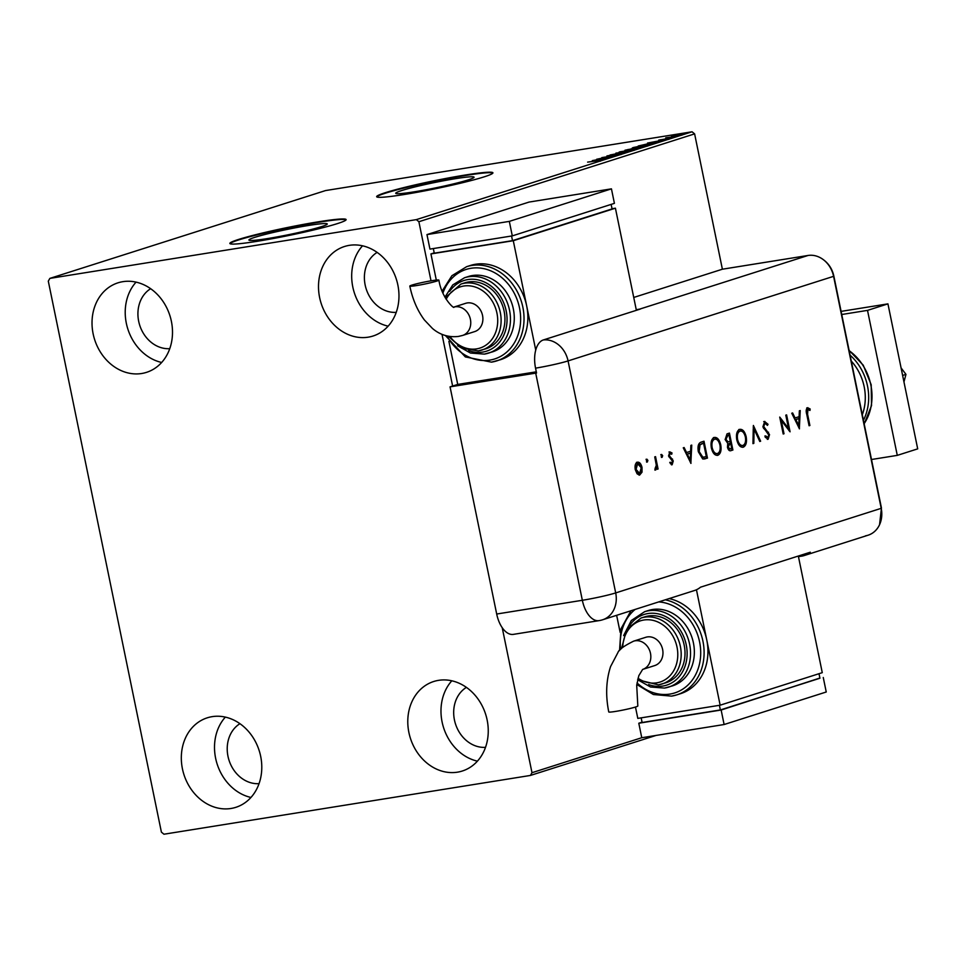 <?xml version="1.0" encoding="UTF-8"?>
<svg xmlns="http://www.w3.org/2000/svg" width="966" height="966" viewBox="0 0 966 966"><rect width="100%" height="100%" fill="white"/><g stroke="black" fill="none" stroke-linecap="round" stroke-linejoin="round"><path stroke-width="1.45" d="M455.529 178.662A39.98 2.717 -11.6 0 0 415.597 186.764A39.98 2.717 -11.6 0 0 395.722 193.285A39.98 2.717 -11.6 0 0 414.245 191.823A39.98 2.717 -11.6 0 0 454.177 183.721A39.98 2.717 -11.6 0 0 474.052 177.201A39.98 2.717 -11.6 0 0 455.529 178.662M308.722 225.428A39.98 2.717 -11.6 0 0 268.802 233.531A39.98 2.717 -11.6 0 0 248.914 240.051A39.98 2.717 -11.6 0 0 267.449 238.59A39.98 2.717 -11.6 0 0 307.369 230.488A39.98 2.717 -11.6 0 0 327.257 223.967A39.98 2.717 -11.6 0 0 308.722 225.428M318.623 221.769A59.349 4.033 -11.6 0 0 259.359 233.784A59.349 4.033 -11.6 0 0 229.86 243.456A59.349 4.033 -11.6 0 0 257.354 241.283A59.349 4.033 -11.6 0 0 316.619 229.268A59.349 4.033 -11.6 0 0 346.118 219.596A59.349 4.033 -11.6 0 0 318.623 221.769M346.057 219.862A59.349 4.033 -11.6 0 0 318.72 222.252A59.349 4.033 -11.6 0 0 230.017 243.674M465.419 175.003A59.349 4.033 -11.6 0 0 406.155 187.018A59.349 4.033 -11.6 0 0 376.655 196.69A59.349 4.033 -11.6 0 0 404.15 194.516A59.349 4.033 -11.6 0 0 463.414 182.502A59.349 4.033 -11.6 0 0 492.926 172.829A59.349 4.033 -11.6 0 0 465.419 175.003M492.865 173.095A59.349 4.033 -11.6 0 0 465.527 175.486A59.349 4.033 -11.6 0 0 376.812 196.907M457.449 772.172A46.984 39.485 72.3 0 1 409.572 735.404A46.984 39.485 72.3 0 1 433.758 681.489A46.984 39.485 72.3 0 1 438.6 680.342A46.984 39.485 72.3 0 1 486.466 717.11A46.984 39.485 72.3 0 1 462.279 771.025A46.984 39.485 72.3 0 1 457.449 772.172M477.421 761.148A46.984 39.485 72.3 0 1 443.587 727.676A46.984 39.485 72.3 0 1 451.822 680.801M141.688 373.504A46.984 39.485 72.3 0 1 93.811 336.736A46.984 39.485 72.3 0 1 117.997 282.821A46.984 39.485 72.3 0 1 122.839 281.674A46.984 39.485 72.3 0 1 170.716 318.442A46.984 39.485 72.3 0 1 146.53 372.345A46.984 39.485 72.3 0 1 141.688 373.504M161.66 362.467A46.984 39.485 72.3 0 1 127.826 328.995A46.984 39.485 72.3 0 1 136.061 282.12M368.155 337.182A46.984 39.485 72.3 0 1 320.289 300.414A46.984 39.485 72.3 0 1 344.476 246.511A46.984 39.485 72.3 0 1 349.306 245.352A46.984 39.485 72.3 0 1 397.183 282.12A46.984 39.485 72.3 0 1 372.997 336.035A46.984 39.485 72.3 0 1 368.155 337.182M388.127 326.158A46.984 39.485 72.3 0 1 354.293 292.686A46.984 39.485 72.3 0 1 362.528 245.811M230.983 808.482A46.984 39.485 72.3 0 1 183.105 771.713A46.984 39.485 72.3 0 1 207.292 717.81A46.984 39.485 72.3 0 1 212.134 716.651A46.984 39.485 72.3 0 1 259.999 753.42A46.984 39.485 72.3 0 1 235.813 807.335A46.984 39.485 72.3 0 1 230.983 808.482M250.943 797.457A46.984 39.485 72.3 0 1 217.121 763.985A46.984 39.485 72.3 0 1 225.344 717.11M259.045 783.655A32.144 27.024 72.3 0 1 229.002 760.194A32.144 27.024 72.3 0 1 239.942 723.691M396.217 312.356A32.144 27.024 72.3 0 1 366.174 288.894A32.144 27.024 72.3 0 1 377.114 252.392M169.75 348.666A32.144 27.024 72.3 0 1 139.708 325.216A32.144 27.024 72.3 0 1 150.648 288.701M485.512 747.346A32.144 27.024 72.3 0 1 455.469 723.884A32.144 27.024 72.3 0 1 466.409 687.369M633.732 297.456L722.387 269.212L808.035 255.471L722.387 269.212L694.614 133.876L418.882 221.721L416.334 219.632L692.054 131.787L325.59 190.556L49.858 278.389L48.3 281.142L161.394 832.124L163.954 834.213L530.419 775.444L531.988 772.703L502.223 627.707M452.619 386.05L442.005 334.333M431.017 280.816L418.882 221.721M531.988 772.703L641.762 737.722L638.792 723.232L642.064 722.182M671.503 136.266L679.617 134.274L682.515 134.214L671.672 136.254M683.119 133.936L682.515 134.214M666.89 137.667L675.222 136.508L665.707 137.836L667.385 137.546L666.938 138.706M659.09 140.118L669.836 138.247L658.727 140.106M660.394 139.732L661.167 139.816M668.496 138.609L667.615 138.488M654.731 143.028L638.248 145.999L651.132 143.065C655.395 142.364 656.59 142.352 654.731 143.028L655.854 142.57M639.371 147.931L624.954 150.237L639.178 147.339L641.158 147.351L639.371 147.931M627.345 151.759L610.065 154.983L623.915 152.302L615.91 153.123L627.345 151.759M611.756 156.721L596.662 159.257L611.876 156.106L601.818 157.615L616.223 155.297L601.033 158.436L611.756 156.721M599.983 160.453L587.606 162.131L601.444 160.066L597.338 160.936L600.164 160.211L600.357 161.177M416.334 219.632L49.858 278.389M592.303 160.634L609.703 157.373L600.9 159.45L603.859 159.245L592.303 160.634M622.044 153.509L606.938 155.924L622.49 153.304M620.546 153.896L619.315 153.751M608.411 155.683L609.353 155.78M623.976 151.698L619.737 151.843L634.94 149.392L623.976 151.698M619.001 152.193L619.81 152.242M635.713 149.042L634.94 149.392M637.27 147.46L633.02 147.605L644.068 145.286L648.222 145.166L637.27 147.46M632.283 147.955L633.104 148.003M649.007 144.803L648.222 145.166M647.522 143.053L664.91 139.792L656.119 141.857L659.078 141.652L647.522 143.053M671.346 137.583L670.73 137.655M672.517 137.353L673.121 137.208M676.611 135.904L676.007 135.977M685.208 133.163L684.592 133.248M686.379 132.934L686.983 132.789M655.974 735.452L530.419 775.444M692.054 131.787L694.614 133.876M601.637 158.979L595.841 160.066L601.685 159.197M633.467 149.802L621.247 151.602L620.86 152.833M624.676 151.59L634.058 149.356L634.251 150.322M621.247 151.602L624.664 151.481M627.84 149.549L632.09 148.933L627.84 149.549M632.126 149.09L631.184 148.824M633.563 148.692L639.359 147.689L633.563 148.692M639.407 147.919L638.49 147.556M646.761 145.576L634.529 147.363L634.155 148.607M637.971 147.351L647.353 145.117L647.546 146.083M634.529 147.363L637.946 147.243M640.434 145.649L654.115 142.896L654.308 143.862M654.139 143.222L640.41 145.552M656.856 141.386L651.06 142.473L656.904 141.604M681.247 134.564L672.904 135.747L672.71 136.894M675.282 135.759L681.634 134.226L681.827 135.192M672.904 135.747L675.27 135.663M871.501 459.502L897.281 455.372L867.516 310.376L841.736 314.505M897.281 455.372L917.7 448.864L887.935 303.867L841.096 311.378M867.516 310.376L887.935 303.867M901.085 367.925L905.963 374.373L902.63 375.436M905.963 374.373L903.959 381.92M448.888 341.36L457.727 384.42L536.299 371.825L457.727 384.42L450.059 386.859L535.707 373.13A24.73 1.678 168.4 0 0 536.541 372.997L535.55 368.155A24.705 13.283 -99.1 0 1 543.351 339.947L640.361 309.048A24.73 20.781 -107.7 0 0 639.54 309.156L808.035 255.471A24.73 20.781 72.3 0 1 820.883 258.031A24.73 20.781 72.3 0 1 833.586 276.336L881.209 508.333A24.73 20.781 72.3 0 1 879.555 524.707A24.73 20.781 72.3 0 1 865.584 535.804M646.846 459.176L647.884 460.347L647.365 462.014L646.399 460.83L646.918 459.164M662.084 457.316L661.179 456.121L661.625 454.467L662.664 455.65L662.145 457.304M690.98 463.378L683.264 447.813L684.133 447.536L686.572 452.535L690.63 451.243L690.871 445.386L691.741 445.109L690.859 463.39M713.391 437.622C716.349 437.175 718.523 439.615 719.912 444.94C720.781 450.446 719.851 453.923 717.11 455.384L717.931 455.252C714.937 455.747 712.739 453.283 711.35 447.886C710.493 442.368 711.447 438.902 714.212 437.489C717.17 437.043 719.344 439.482 720.733 444.807C721.602 450.313 720.672 453.791 717.931 455.252L717.424 455.372M738.821 429.52C741.779 429.073 743.953 431.512 745.341 436.837C746.211 442.343 745.281 445.821 742.54 447.282L743.361 447.149C740.367 447.644 738.169 445.181 736.78 439.784C735.923 434.265 736.877 430.8 739.642 429.387C742.6 428.94 744.774 431.379 746.163 436.704C747.032 442.211 746.102 445.688 743.361 447.149L742.854 447.27M764.553 421.454L768.018 424.279L767.439 425.378L764.903 423.193L763.744 426.61L769.528 434.603L768.139 439.252L765.169 437.151L765.688 435.883L767.873 437.489L768.743 434.929L762.935 426.839L764.782 421.393M764.347 423.277L765.06 423.156L764.082 423.325L762.923 426.743L763.744 426.61M764.855 436.016L767.873 437.489M799.462 428.819L791.758 413.243L792.627 412.965L795.066 417.976L799.111 416.684L799.353 410.828L800.234 410.55L799.341 428.832M808.035 255.471A24.73 20.781 72.3 0 1 833.586 276.336L881.209 508.333A24.73 20.781 72.3 0 1 868.132 535.188L804.304 555.522A24.73 20.781 -107.7 0 0 810.305 552.214L700.531 587.183A24.73 20.781 72.3 0 1 694.518 590.504L602.615 619.786A24.73 20.781 72.3 0 0 615.692 592.919L881.209 508.333A24.73 1.678 -11.6 0 0 881.451 508.007L879.555 524.707M807.612 407.737L810.172 409.004L809.967 410.453L807.926 409.487L807.576 414.245L809.894 425.499L809.085 425.752L806.743 414.329C805.801 411.021 806.091 408.823 807.612 407.737L807.83 407.688M808.554 409.536L807.105 409.62L806.755 414.366L809.073 425.62L809.894 425.499M785.793 415.151L786.602 414.885L790.067 431.802L781.265 420.427L784.006 433.746L783.197 434L779.731 417.083L788.522 428.433L785.793 415.151L788.981 430.643M753.383 425.475L760.628 441.184L759.771 441.462L754.06 429.073L753.818 443.358L752.961 443.635L753.383 425.475M728.642 433.36L732.083 450.156L731.165 450.579C729.547 451.291 728.304 450.204 727.458 447.282L727.76 443.358L725.152 439.578L727.024 433.867L729.439 433.106L732.904 450.023L730.574 450.711M701.231 442.09L703.997 441.208L707.474 458.125L702.705 458.983L698.358 451.786C697.416 446.292 698.37 443.056 701.231 442.09M672.034 464.755L670.247 463.487L670.573 462.255L671.974 463.197L672.481 461.253L668.605 456.061L669.788 451.871L671.998 452.957L671.696 454.274L670.138 453.38L669.39 455.735L673.266 460.939L672.143 464.743M669.752 462.388L671.974 463.197M669.535 453.477L670.271 453.356L669.317 453.513L668.569 455.867L669.39 455.735M655.54 456.64L658.075 469.005L657.278 469.259L656.904 467.435L655.733 469.983L654.948 469.778L655.117 468.329L656.325 465.334L654.743 456.894L655.54 456.64M655.576 470.007L654.948 469.778M639.323 475.115L637.065 473.763L635.266 469.645C634.65 465.672 635.35 463.197 637.343 462.207C639.468 461.881 641.038 463.644 642.028 467.496L642.028 472.169L639.613 475.091M496.693 614.026L582.341 600.284A24.73 13.295 80.9 0 0 599.017 620.631L513.369 634.372A24.73 13.295 -99.1 0 1 496.693 614.026L450.059 386.859M798.459 556.658L801.756 556.138A24.73 20.781 -107.7 0 0 804.304 555.522M639.54 309.156L636.244 309.688M806.791 407.869L810.172 409.004M809.339 409.137L809.23 409.922M807.733 409.669L807.105 409.62L807.733 409.669M791.854 413.219L794.233 418.109L795.066 417.976M799.401 410.816L798.701 427.515M799.027 418.556L795.018 419.703L797.916 425.668L798.737 425.535L799.027 418.556L795.839 419.57L798.737 425.535M795.018 419.703L795.839 419.57M784.006 433.746L783.172 433.879L780.443 420.56L781.265 420.427M779.985 418.35L787.701 428.566L788.522 428.433M763.72 421.587L768.018 424.279M762.923 426.743L763.575 428.3L764.408 428.167M763.575 428.3L767.68 432.321L768.501 432.188M767.68 432.321L768.707 434.736L769.528 434.603M767.318 439.385L768.743 434.917M753.238 427.081L759.807 441.317L760.628 441.184M753.818 443.358L752.985 443.491L753.238 429.206L754.06 429.073M745.341 436.837L746.163 436.704M739.944 431.126L739.207 431.247C736.901 432.333 736.08 435.135 736.768 439.663C737.915 443.986 739.715 445.954 742.142 445.555L742.963 445.423C745.245 444.288 746.042 441.462 745.366 436.97C744.218 432.659 742.443 430.715 740.028 431.114C737.722 432.2 736.913 435.002 737.589 439.53C738.736 443.853 740.536 445.821 742.963 445.423M736.708 439.385L737.589 439.53M732.083 450.156L732.904 450.023M727.217 442.017L730.284 441.377L728.992 435.098L727.845 435.461L725.949 439.325L728.038 441.885L727.217 442.017L725.128 439.458L725.949 439.325M728.992 435.098L727.024 435.594L725.128 439.458M727.434 447.137L730.658 448.888L731.745 448.538L730.634 443.116L729.27 443.418L727.434 447.137L729.837 449.021M729.451 449.118L730.658 448.888M729.27 443.418L730.103 443.285L728.255 447.004M727.024 435.594L727.845 435.461M719.912 444.94L720.733 444.807M714.514 439.228L713.777 439.349C711.471 440.436 710.65 443.237 711.338 447.765C712.485 452.088 714.272 454.056 716.712 453.658L717.533 453.525C719.815 452.39 720.612 449.564 719.936 445.072C718.789 440.762 717.013 438.818 714.598 439.216C712.292 440.303 711.471 443.104 712.159 447.632C713.306 451.955 715.106 453.923 717.533 453.525M711.278 447.487L712.159 447.632M703.2 441.462L706.653 458.258L707.474 458.125M706.653 458.258L703.912 459.079M703.562 443.189L699.239 444.903L698.346 451.665L702.016 457.377L706.315 456.64L703.562 443.189L700.06 444.771L699.167 451.533L702.85 457.244L704.129 457.232M702.016 457.377L702.85 457.244M698.346 451.665L699.167 451.533M699.239 444.903L700.06 444.771M683.373 447.777L685.751 452.668L686.572 452.535M690.919 445.374L690.219 462.074M690.545 453.114L686.524 454.262L689.434 460.227L690.255 460.094L690.545 453.114L687.357 454.129L690.255 460.094M686.524 454.262L687.357 454.129M671.153 463.33L671.829 463.221M668.967 452.003L671.998 452.957M668.569 455.867L669.027 456.978L669.861 456.846M669.027 456.978L671.104 457.799M670.283 457.932L672.577 459.128M671.756 459.261L672.445 461.072L673.266 460.939M672.445 461.072L671.467 464.839M660.804 454.6L662.664 455.65M661.843 455.783L661.384 457.425M654.743 456.894L657.254 469.138L658.075 469.005M656.18 467.556L656.904 467.435M656.083 467.568L654.912 470.116M646.025 459.309L647.884 460.347M647.063 460.48L646.604 462.134M636.509 462.34C638.647 462.014 640.204 463.765 641.207 467.629L641.207 472.302L642.028 472.169M641.207 472.302L639.142 475.139M641.207 467.629L642.028 467.496M637.318 463.777L635.242 469.512L638.586 473.678L639.661 473.485L641.219 467.737L637.657 463.728L636.063 469.379L639.661 473.485M635.242 469.512L636.063 469.379M633.624 641.158A14.84 12.473 72.3 0 1 635.157 640.796A14.84 12.473 72.3 0 1 650.48 653.306A14.84 12.473 72.3 0 1 642.68 669.414L654.767 665.562A14.84 12.473 72.3 0 0 662.616 649.442A14.84 12.473 72.3 0 0 645.759 637.294L633.624 641.158C624.072 645.88 618.856 649.659 617.95 652.497L610.572 666.576C606.08 680.438 605.477 695.568 608.761 711.954A14.84 1.014 -11.6 0 0 615.632 711.411A14.84 1.014 -11.6 0 0 630.448 708.404A14.84 1.014 -11.6 0 0 637.826 705.989L636.703 685.256L638.816 675.693L642.632 669.426M637.632 679.714L658.377 684.87L665.876 682.781A34.619 29.101 -107.7 0 0 683.699 643.054A34.619 29.101 -107.7 0 0 648.428 615.97A34.619 29.101 -107.7 0 0 644.865 616.815L641.026 618.035A34.619 29.101 72.3 0 1 644.6 617.189A34.619 29.101 72.3 0 1 679.871 644.274A34.619 29.101 72.3 0 1 662.048 684A34.619 29.101 72.3 0 1 658.486 684.846M637.669 679.738L650.541 687.007L664.475 688.082L672.481 685.872A39.558 33.255 -107.7 0 0 692.851 640.47A39.558 33.255 -107.7 0 0 652.533 609.51A39.558 33.255 -107.7 0 0 648.464 610.476L644.636 611.695A39.558 33.255 72.3 0 1 648.705 610.729A39.558 33.255 72.3 0 1 689.024 641.69A39.558 33.255 72.3 0 1 668.653 687.092A39.558 33.255 72.3 0 1 664.584 688.058M665.296 599.814A49.459 41.562 72.3 0 1 703.695 645.88A49.459 41.562 72.3 0 1 676.768 694.88L680.595 693.66A49.459 41.562 -107.7 0 0 706.762 639.939A49.459 41.562 -107.7 0 0 669.124 598.594M696.45 589.755L720.153 705.192L822.271 672.662L798.327 556.03M616.634 615.318L620.136 632.319M720.153 705.192L637.802 718.39L635.471 707.052M719.404 705.313L720.358 709.95L819.929 678.229L818.999 673.7M720.358 709.95L642.124 722.496L641.17 717.859M819.893 678.035L721.143 710.022L638.792 723.232M721.143 710.022L724.114 724.524L826.244 691.994L823.261 677.492M724.114 724.524L641.762 737.722M416.696 285.538A14.84 1.014 168.4 0 1 409.813 286.081A14.84 1.014 168.4 0 1 417.191 283.666A14.84 1.014 168.4 0 1 432.007 280.659A14.84 1.014 168.4 0 1 438.89 280.116A14.84 1.014 168.4 0 1 431.512 282.531A14.84 1.014 168.4 0 1 416.696 285.538M482.541 315.471A14.84 12.473 72.3 0 1 474.692 331.592L462.557 335.456A14.84 12.473 72.3 0 0 470.406 319.335A14.84 12.473 72.3 0 0 455.083 306.814A14.84 12.473 72.3 0 0 453.827 307.091L465.684 303.312A14.84 12.473 72.3 0 1 482.541 315.471M448.321 336.265L461.82 348.255L478.303 350.9L485.801 348.811A34.619 29.101 -107.7 0 0 503.624 309.084A34.619 29.101 -107.7 0 0 468.353 281.987A34.619 29.101 -107.7 0 0 464.791 282.845L460.951 284.064A34.619 29.101 72.3 0 1 464.525 283.207A34.619 29.101 72.3 0 1 499.796 310.303A34.619 29.101 72.3 0 1 481.974 350.03A34.619 29.101 72.3 0 1 478.411 350.875M457.594 345.768L470.466 353.037L484.401 354.111L492.406 351.89A39.558 33.255 -107.7 0 0 512.777 306.5A39.558 33.255 -107.7 0 0 472.459 275.527A39.558 33.255 -107.7 0 0 468.389 276.505L464.561 277.725A39.558 33.255 72.3 0 1 468.631 276.747A39.558 33.255 72.3 0 1 508.949 307.719A39.558 33.255 72.3 0 1 488.579 353.109A39.558 33.255 72.3 0 1 484.509 354.087M535.732 350.066L526.687 305.968A49.459 41.562 -107.7 0 0 475.586 264.237A49.459 41.562 -107.7 0 0 470.49 265.445L466.663 266.664A49.459 41.562 72.3 0 1 471.758 265.457A49.459 41.562 72.3 0 1 522.147 304.157A49.459 41.562 72.3 0 1 496.693 360.91A49.459 41.562 72.3 0 1 491.597 362.117M445.435 335.552L465.346 356.925L491.489 362.141L500.521 359.69A49.459 41.562 -107.7 0 0 526.687 305.968L513.284 240.715L615.414 208.185L636.377 310.315M612.033 208.728L615.414 208.185M436.306 280.068L430.933 253.925L434.205 252.887M430.933 253.925L513.284 240.715M433.323 248.552L434.277 253.189L512.511 240.643L612.07 208.922L611.14 204.394M511.557 236.006L512.511 240.643M611.442 188.853L529.09 202.063L426.972 234.593L429.942 249.095L512.294 235.885L614.412 203.355L611.442 188.853L509.324 221.383L512.294 235.885M426.972 234.593L509.324 221.383M864.147 423.688A49.459 41.562 -107.7 0 0 849.174 350.718M862.312 414.728A46.984 39.485 -107.7 0 0 851.3 361.091M850.08 355.15A49.459 41.562 72.3 0 1 863.447 420.27M543.351 339.947A24.73 20.781 72.3 0 1 568.068 360.922L833.586 276.336A24.73 1.678 -11.6 0 0 833.839 276.022L881.451 508.007M535.55 368.155A24.73 1.678 -11.6 0 0 568.068 360.922L615.692 592.919A24.73 1.678 -11.6 0 1 582.341 600.284L535.707 373.13M806.755 414.366L807.576 414.245M765.748 430.486L766.569 430.353M704.842 458.826L705.675 458.693M701.702 443.648L702.536 443.527M636.799 684.496L653.39 694.518L671.563 696.124L676.768 694.88A49.459 41.562 72.3 0 1 671.672 696.1M637.017 682.914A46.984 39.485 -107.7 0 0 669.897 694.083A46.984 39.485 -107.7 0 0 700.314 646.351A46.984 39.485 -107.7 0 0 658.715 601.903M648.609 684.58A37.094 31.178 -107.7 0 0 662.809 686.053A37.094 31.178 -107.7 0 0 686.246 644.841A37.094 31.178 -107.7 0 0 647.932 613.555A37.094 31.178 -107.7 0 0 629.735 625.328M638.007 678.253A32.144 27.024 -107.7 0 0 656.711 682.841A32.144 27.024 -107.7 0 0 677.021 647.135A32.144 27.024 -107.7 0 0 643.815 620.015A32.144 27.024 -107.7 0 0 622.744 647.389M635.145 609.413A46.984 39.485 -107.7 0 0 620.57 649.466M446.956 335.963A46.984 39.485 -107.7 0 0 489.822 360.113A46.984 39.485 -107.7 0 0 519.515 307.925A46.984 39.485 -107.7 0 0 470.973 268.282A46.984 39.485 -107.7 0 0 442.923 293.072M468.534 350.61A37.094 31.178 -107.7 0 0 482.734 352.071A37.094 31.178 -107.7 0 0 506.172 310.871A37.094 31.178 -107.7 0 0 467.858 279.572A37.094 31.178 -107.7 0 0 449.661 291.358M449.975 336.53A32.144 27.024 -107.7 0 0 476.636 348.871A32.144 27.024 -107.7 0 0 496.947 313.153A32.144 27.024 -107.7 0 0 463.74 286.033A32.144 27.024 -107.7 0 0 446.147 299.279M620.824 153.618L621.017 154.584M608.169 155.792L608.375 156.758M632.754 148.667L632.959 149.633M640.084 147.412L640.289 148.378M660.249 139.804L660.442 140.77M668.665 138.392L668.858 139.358M864.184 423.881L871.537 405.575L871.187 384.734L863.218 365.148L849.102 350.38M833.839 276.022C832.088 268.186 827.777 262.184 820.883 258.031M599.017 620.631A24.73 24.73 0 0 0 602.615 619.786M808.047 409.451L807.226 409.584M641.026 618.035L626.692 629.313L621.536 648.488M644.636 611.695L631.317 620.51L623.613 635.604M630.955 610.754L621.017 628.721L619.544 650.577M462.557 335.456L458.415 336.434C445.266 337.991 436.608 332.038 432.418 328.416L424.388 319.951C417.397 310.533 412.542 299.243 409.813 286.081M466.663 266.664L451.871 275.745L442.126 291.14M464.561 277.725L452.74 284.946L444.928 297.178M460.951 284.064L445.229 297.733M453.718 307.14L453.96 307.128C454.551 309.398 441.631 298.132 438.89 280.116"/></g></svg>
